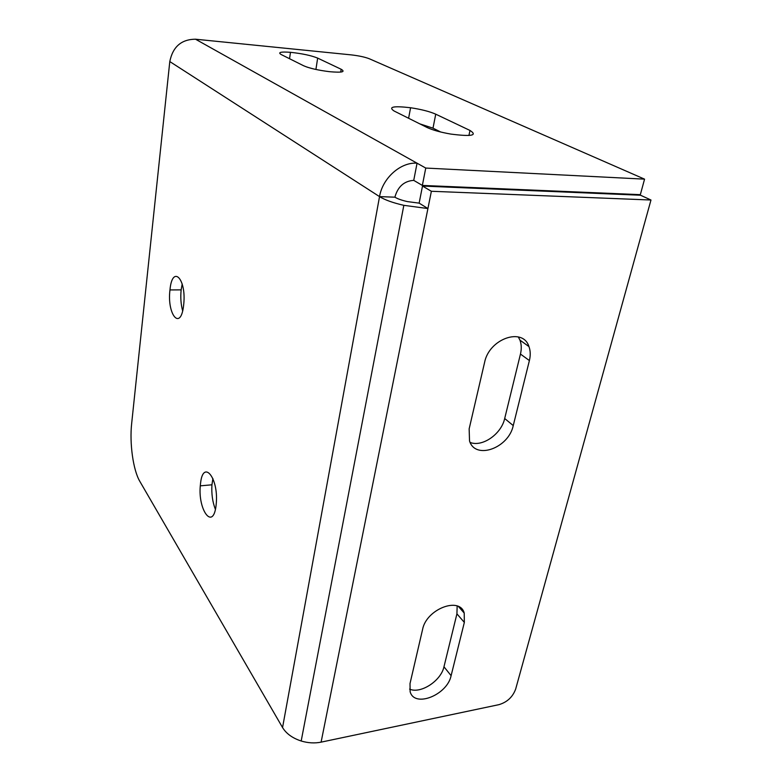 <?xml version="1.0" encoding="UTF-8"?>
<svg xmlns="http://www.w3.org/2000/svg" width="782" height="782" viewBox="0 0 782 782"><rect width="100%" height="100%" fill="white"/><g stroke="black" fill="none" stroke-linecap="round" stroke-linejoin="round"><path stroke-width="1.17" d="M195.51 39.208C181.375 39.325 172.802 46.773 169.792 61.563L131.659 423.531C129.441 443.296 133.155 470.197 139.822 481.35L282.556 727.553L379.534 196.614C382.535 178.042 400.726 161.884 417.06 163.194L195.51 39.208L351.47 54.906C358.958 55.786 364.891 57.057 369.27 58.738L644.563 179.146L425.76 168.062L422.348 185.422L413.737 180.368C404.128 181.023 397.843 186.624 394.881 197.181C397.696 198.882 401.88 200.358 407.442 201.6L419.142 203.134L422.495 186.057L640.517 195.226L650.976 200.016L515.68 689.03C512.738 696.997 507.156 702.207 498.926 704.66L321.099 742.147L427.92 208.55L419.142 203.134M422.348 185.422L640.341 194.659L644.563 179.146M340.708 72.081L341.167 69.266L317.658 58.103C311.197 55.493 302.135 53.567 290.474 52.316L289.545 58.718M341.167 69.266C345.752 71.964 341.89 72.765 329.584 71.69C318.049 70.253 309.379 68.269 303.582 65.737L281.178 54.535C277.61 52.345 280.709 51.602 290.474 52.316M306.974 67.096L312.8 68.748M440.735 132.021L432.993 128.17L435.74 114.182L469.982 130.447C477.88 135.511 471.487 136.723 450.803 134.074C440.432 132.256 432.475 130.047 426.952 127.437L394.069 110.995C387.999 106.86 393.502 105.775 410.579 107.74C421.303 109.372 429.689 111.513 435.74 114.182M419.758 123.839L432.993 128.17M422.495 186.057L431.371 191.277L427.92 208.55L403.835 205.334C392.975 202.841 384.871 199.938 379.534 196.614L394.881 197.181M425.76 168.062L417.06 163.194L413.737 180.368M431.371 191.277L650.976 200.016M182.206 283.964L181.15 289.868C180.398 297.453 180.896 304.442 182.646 310.825M215.402 509.395C212.548 502.142 211.394 493.941 211.942 484.801L212.9 478.516M183.594 305.508C180.71 331.558 166.82 314.54 169.968 289.936L169.997 289.653C172.353 264.424 186.527 278.46 183.721 304.345L183.594 305.508M200.573 483.1C203.105 459.425 218.325 477.128 216.34 502.65L215.979 506.277C212.86 530.558 197.914 509.942 200.29 485.847L200.573 483.1M282.556 727.553C286.29 733.672 292.497 738.149 301.187 741.004C308.03 743.056 314.667 743.438 321.099 742.147M422.593 629.402C426.356 609.041 459.894 596.226 464.215 613.078L464.342 622.404L451.106 675.677C447.304 694.983 414.411 708.16 410.13 691.699L410.012 683.576L422.593 629.402M484.576 362.477C489.092 338.665 522.962 326.905 528.955 346.563C530.489 350.756 530.636 355.429 529.394 360.57L513.246 425.584C508.671 448.115 475.339 460.217 469.532 440.96L469.151 428.868L484.576 362.477M457.157 605.991L456.923 613.85L464.342 622.404M456.923 613.85L443.971 666.782C441.077 680.78 420.696 694.142 409.602 689.138M518.31 336.934L519.962 340.16C521.506 344.334 521.672 348.968 520.46 354.06L529.394 360.57M520.46 354.06L504.693 418.517C501.34 434.069 482.386 447.304 470.158 442.465M315.918 69.461L317.658 58.103M468.926 135.501L469.982 130.447M379.534 196.614L169.792 61.563M504.693 418.517L513.246 425.584M443.971 666.782L451.106 675.677M410.579 107.74L408.605 118.258M181.15 289.868L169.968 289.936M403.835 205.334L301.187 741.004M528.955 346.563L519.962 340.16M464.215 613.078L458.496 606.558M200.29 485.847L211.942 484.801"/></g></svg>
